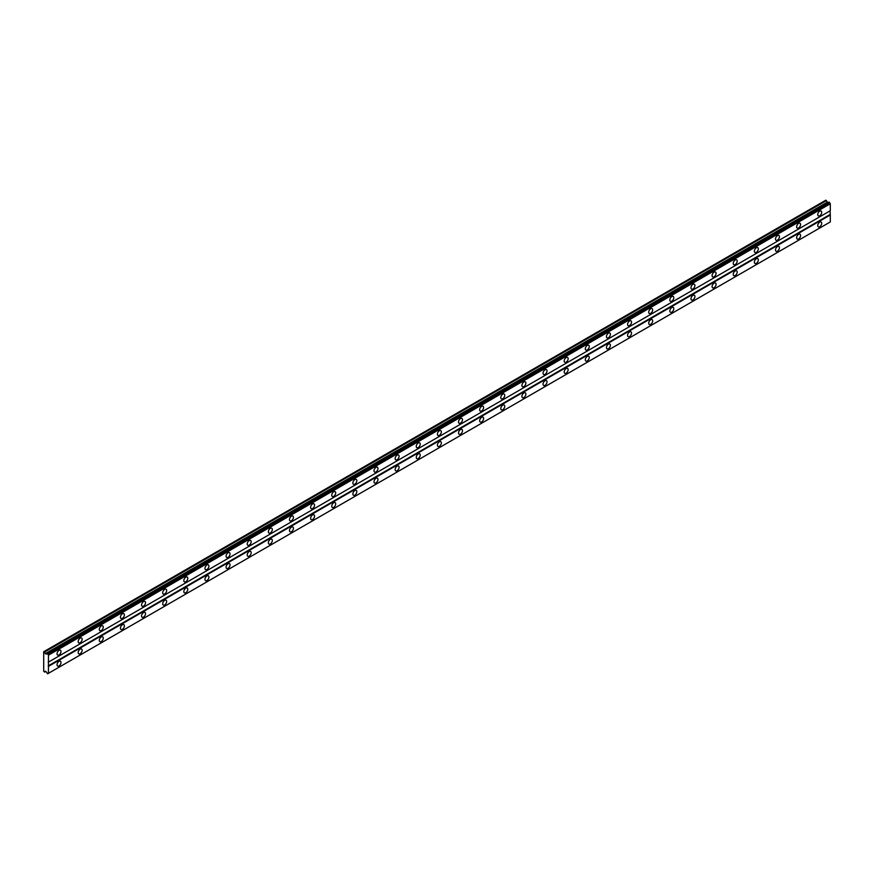 <?xml version="1.0" encoding="UTF-8"?>
<svg xmlns="http://www.w3.org/2000/svg" width="874" height="874" viewBox="0 0 874 874"><rect width="100%" height="100%" fill="white"/><g stroke="black" fill="none" stroke-linecap="round" stroke-linejoin="round"><path stroke-width="1.31" d="M819.736 215.747A2.797 1.617 120 0 0 821.56 213.278A2.797 1.617 120 0 0 821.134 211.027A2.797 1.617 120 0 0 819.736 211.169A2.797 1.617 120 0 0 817.9 213.638A2.797 1.617 120 0 0 818.337 215.878A2.797 1.617 120 0 0 819.736 215.747M59.017 654.943A2.797 1.617 120 0 0 60.852 652.474A2.797 1.617 120 0 0 60.426 650.223A2.797 1.617 120 0 0 59.017 650.365A2.797 1.617 120 0 0 57.192 652.834A2.797 1.617 120 0 0 57.618 655.074A2.797 1.617 120 0 0 59.017 654.943M80.146 642.74A2.797 1.617 120 0 0 81.981 640.271A2.797 1.617 120 0 0 81.555 638.02A2.797 1.617 120 0 0 80.146 638.162A2.797 1.617 120 0 0 78.321 640.631A2.797 1.617 120 0 0 78.747 642.882A2.797 1.617 120 0 0 80.146 642.74M101.286 630.536A2.797 1.617 120 0 0 103.11 628.067A2.797 1.617 120 0 0 102.684 625.828A2.797 1.617 120 0 0 101.286 625.959A2.797 1.617 120 0 0 99.45 628.428A2.797 1.617 120 0 0 99.876 630.678A2.797 1.617 120 0 0 101.286 630.536M122.415 618.333A2.797 1.617 120 0 0 124.239 615.875A2.797 1.617 120 0 0 123.813 613.624A2.797 1.617 120 0 0 122.415 613.766A2.797 1.617 120 0 0 120.579 616.236A2.797 1.617 120 0 0 121.016 618.475A2.797 1.617 120 0 0 122.415 618.333M143.544 606.141A2.797 1.617 120 0 0 145.379 603.672A2.797 1.617 120 0 0 144.942 601.421A2.797 1.617 120 0 0 143.544 601.563A2.797 1.617 120 0 0 141.708 604.032A2.797 1.617 120 0 0 142.145 606.272A2.797 1.617 120 0 0 143.544 606.141M164.673 593.938A2.797 1.617 120 0 0 166.508 591.469A2.797 1.617 120 0 0 166.071 589.229A2.797 1.617 120 0 0 164.673 589.36A2.797 1.617 120 0 0 162.848 591.829A2.797 1.617 120 0 0 163.274 594.08A2.797 1.617 120 0 0 164.673 593.938M185.801 581.734A2.797 1.617 120 0 0 187.637 579.265A2.797 1.617 120 0 0 187.211 577.026A2.797 1.617 120 0 0 185.801 577.168A2.797 1.617 120 0 0 183.977 579.637A2.797 1.617 120 0 0 184.403 581.876A2.797 1.617 120 0 0 185.801 581.734M206.941 569.542A2.797 1.617 120 0 0 208.766 567.073A2.797 1.617 120 0 0 208.34 564.822A2.797 1.617 120 0 0 206.941 564.965A2.797 1.617 120 0 0 205.106 567.434A2.797 1.617 120 0 0 205.532 569.673A2.797 1.617 120 0 0 206.941 569.542M228.07 557.339A2.797 1.617 120 0 0 229.895 554.87A2.797 1.617 120 0 0 229.469 552.63A2.797 1.617 120 0 0 228.07 552.761A2.797 1.617 120 0 0 226.235 555.23A2.797 1.617 120 0 0 226.672 557.481A2.797 1.617 120 0 0 228.07 557.339M249.199 545.136A2.797 1.617 120 0 0 251.024 542.667A2.797 1.617 120 0 0 250.598 540.427A2.797 1.617 120 0 0 249.199 540.569A2.797 1.617 120 0 0 247.364 543.038A2.797 1.617 120 0 0 247.801 545.278A2.797 1.617 120 0 0 249.199 545.136M270.328 532.943A2.797 1.617 120 0 0 272.164 530.474A2.797 1.617 120 0 0 271.727 528.224A2.797 1.617 120 0 0 270.328 528.366A2.797 1.617 120 0 0 268.504 530.835A2.797 1.617 120 0 0 268.93 533.074A2.797 1.617 120 0 0 270.328 532.943M291.457 520.74A2.797 1.617 120 0 0 293.293 518.271A2.797 1.617 120 0 0 292.866 516.021A2.797 1.617 120 0 0 291.457 516.163A2.797 1.617 120 0 0 289.633 518.632A2.797 1.617 120 0 0 290.059 520.882A2.797 1.617 120 0 0 291.457 520.74M312.586 508.537A2.797 1.617 120 0 0 314.422 506.068A2.797 1.617 120 0 0 313.995 503.828A2.797 1.617 120 0 0 312.586 503.97A2.797 1.617 120 0 0 310.762 506.428A2.797 1.617 120 0 0 311.188 508.679A2.797 1.617 120 0 0 312.586 508.537M333.726 496.345A2.797 1.617 120 0 0 335.55 493.876A2.797 1.617 120 0 0 335.124 491.625A2.797 1.617 120 0 0 333.726 491.767A2.797 1.617 120 0 0 331.891 494.236A2.797 1.617 120 0 0 332.317 496.476A2.797 1.617 120 0 0 333.726 496.345M354.855 484.141A2.797 1.617 120 0 0 356.679 481.672A2.797 1.617 120 0 0 356.253 479.422A2.797 1.617 120 0 0 354.855 479.564A2.797 1.617 120 0 0 353.02 482.033A2.797 1.617 120 0 0 353.457 484.283A2.797 1.617 120 0 0 354.855 484.141M375.984 471.938A2.797 1.617 120 0 0 377.819 469.469A2.797 1.617 120 0 0 377.382 467.229A2.797 1.617 120 0 0 375.984 467.361A2.797 1.617 120 0 0 374.159 469.83A2.797 1.617 120 0 0 374.585 472.08A2.797 1.617 120 0 0 375.984 471.938M397.113 459.746A2.797 1.617 120 0 0 398.948 457.277A2.797 1.617 120 0 0 398.511 455.026A2.797 1.617 120 0 0 397.113 455.168A2.797 1.617 120 0 0 395.288 457.637A2.797 1.617 120 0 0 395.714 459.877A2.797 1.617 120 0 0 397.113 459.746M418.242 447.543A2.797 1.617 120 0 0 420.077 445.074A2.797 1.617 120 0 0 419.651 442.823A2.797 1.617 120 0 0 418.242 442.965A2.797 1.617 120 0 0 416.417 445.434A2.797 1.617 120 0 0 416.843 447.685A2.797 1.617 120 0 0 418.242 447.543M439.382 435.339A2.797 1.617 120 0 0 441.206 432.87A2.797 1.617 120 0 0 440.78 430.631A2.797 1.617 120 0 0 439.382 430.762A2.797 1.617 120 0 0 437.546 433.231A2.797 1.617 120 0 0 437.972 435.481A2.797 1.617 120 0 0 439.382 435.339M460.511 423.136A2.797 1.617 120 0 0 462.335 420.667A2.797 1.617 120 0 0 461.909 418.428A2.797 1.617 120 0 0 460.511 418.57A2.797 1.617 120 0 0 458.675 421.039A2.797 1.617 120 0 0 459.112 423.278A2.797 1.617 120 0 0 460.511 423.136M481.64 410.944A2.797 1.617 120 0 0 483.464 408.475A2.797 1.617 120 0 0 483.038 406.224A2.797 1.617 120 0 0 481.64 406.366A2.797 1.617 120 0 0 479.804 408.835A2.797 1.617 120 0 0 480.241 411.075A2.797 1.617 120 0 0 481.64 410.944M502.769 398.741A2.797 1.617 120 0 0 504.604 396.272A2.797 1.617 120 0 0 504.167 394.032A2.797 1.617 120 0 0 502.769 394.163A2.797 1.617 120 0 0 500.944 396.632A2.797 1.617 120 0 0 501.37 398.883A2.797 1.617 120 0 0 502.769 398.741M523.897 386.537A2.797 1.617 120 0 0 525.733 384.068A2.797 1.617 120 0 0 525.307 381.829A2.797 1.617 120 0 0 523.897 381.971A2.797 1.617 120 0 0 522.073 384.44A2.797 1.617 120 0 0 522.499 386.679A2.797 1.617 120 0 0 523.897 386.537M545.037 374.345A2.797 1.617 120 0 0 546.862 371.876A2.797 1.617 120 0 0 546.436 369.626A2.797 1.617 120 0 0 545.037 369.768A2.797 1.617 120 0 0 543.202 372.237A2.797 1.617 120 0 0 543.628 374.476A2.797 1.617 120 0 0 545.037 374.345M566.166 362.142A2.797 1.617 120 0 0 567.991 359.673A2.797 1.617 120 0 0 567.565 357.433A2.797 1.617 120 0 0 566.166 357.564A2.797 1.617 120 0 0 564.331 360.033A2.797 1.617 120 0 0 564.757 362.284A2.797 1.617 120 0 0 566.166 362.142M587.295 349.939A2.797 1.617 120 0 0 589.12 347.47A2.797 1.617 120 0 0 588.694 345.23A2.797 1.617 120 0 0 587.295 345.372A2.797 1.617 120 0 0 585.46 347.841A2.797 1.617 120 0 0 585.897 350.081A2.797 1.617 120 0 0 587.295 349.939M608.424 337.746A2.797 1.617 120 0 0 610.26 335.277A2.797 1.617 120 0 0 609.823 333.027A2.797 1.617 120 0 0 608.424 333.169A2.797 1.617 120 0 0 606.6 335.638A2.797 1.617 120 0 0 607.026 337.877A2.797 1.617 120 0 0 608.424 337.746M629.553 325.543A2.797 1.617 120 0 0 631.389 323.074A2.797 1.617 120 0 0 630.952 320.824A2.797 1.617 120 0 0 629.553 320.966A2.797 1.617 120 0 0 627.729 323.435A2.797 1.617 120 0 0 628.155 325.685A2.797 1.617 120 0 0 629.553 325.543M650.682 313.34A2.797 1.617 120 0 0 652.517 310.871A2.797 1.617 120 0 0 652.091 308.631A2.797 1.617 120 0 0 650.682 308.762A2.797 1.617 120 0 0 648.858 311.231A2.797 1.617 120 0 0 649.284 313.482A2.797 1.617 120 0 0 650.682 313.34M671.822 301.148A2.797 1.617 120 0 0 673.646 298.679A2.797 1.617 120 0 0 673.22 296.428A2.797 1.617 120 0 0 671.822 296.57A2.797 1.617 120 0 0 669.987 299.039A2.797 1.617 120 0 0 670.413 301.279A2.797 1.617 120 0 0 671.822 301.148M692.951 288.944A2.797 1.617 120 0 0 694.775 286.475A2.797 1.617 120 0 0 694.349 284.225A2.797 1.617 120 0 0 692.951 284.367A2.797 1.617 120 0 0 691.115 286.836A2.797 1.617 120 0 0 691.553 289.086A2.797 1.617 120 0 0 692.951 288.944M714.08 276.741A2.797 1.617 120 0 0 715.915 274.272A2.797 1.617 120 0 0 715.478 272.033A2.797 1.617 120 0 0 714.08 272.164A2.797 1.617 120 0 0 712.244 274.633A2.797 1.617 120 0 0 712.681 276.883A2.797 1.617 120 0 0 714.08 276.741M735.209 264.538A2.797 1.617 120 0 0 737.044 262.069A2.797 1.617 120 0 0 736.607 259.829A2.797 1.617 120 0 0 735.209 259.971A2.797 1.617 120 0 0 733.384 262.44A2.797 1.617 120 0 0 733.81 264.68A2.797 1.617 120 0 0 735.209 264.538M756.338 252.346A2.797 1.617 120 0 0 758.173 249.877A2.797 1.617 120 0 0 757.747 247.626A2.797 1.617 120 0 0 756.338 247.768A2.797 1.617 120 0 0 754.513 250.237A2.797 1.617 120 0 0 754.939 252.477A2.797 1.617 120 0 0 756.338 252.346M777.478 240.142A2.797 1.617 120 0 0 779.302 237.673A2.797 1.617 120 0 0 778.876 235.434A2.797 1.617 120 0 0 777.478 235.565A2.797 1.617 120 0 0 775.642 238.034A2.797 1.617 120 0 0 776.068 240.284A2.797 1.617 120 0 0 777.478 240.142M798.607 227.939A2.797 1.617 120 0 0 800.431 225.47A2.797 1.617 120 0 0 800.005 223.231A2.797 1.617 120 0 0 798.607 223.373A2.797 1.617 120 0 0 796.771 225.842A2.797 1.617 120 0 0 797.208 228.081A2.797 1.617 120 0 0 798.607 227.939M819.736 226.727A2.797 1.617 120 0 0 821.56 224.257A2.797 1.617 120 0 0 821.134 222.007A2.797 1.617 120 0 0 819.736 222.149A2.797 1.617 120 0 0 817.9 224.618A2.797 1.617 120 0 0 818.337 226.858A2.797 1.617 120 0 0 819.736 226.727M59.017 665.922A2.797 1.617 120 0 0 60.852 663.453A2.797 1.617 120 0 0 60.426 661.203A2.797 1.617 120 0 0 59.017 661.345A2.797 1.617 120 0 0 57.192 663.814A2.797 1.617 120 0 0 57.618 666.054A2.797 1.617 120 0 0 59.017 665.922M80.146 653.719A2.797 1.617 120 0 0 81.981 651.25A2.797 1.617 120 0 0 81.555 649A2.797 1.617 120 0 0 80.146 649.142A2.797 1.617 120 0 0 78.321 651.611A2.797 1.617 120 0 0 78.747 653.861A2.797 1.617 120 0 0 80.146 653.719M101.286 641.516A2.797 1.617 120 0 0 103.11 639.047A2.797 1.617 120 0 0 102.684 636.807A2.797 1.617 120 0 0 101.286 636.938A2.797 1.617 120 0 0 99.45 639.407A2.797 1.617 120 0 0 99.876 641.658A2.797 1.617 120 0 0 101.286 641.516M122.415 629.324A2.797 1.617 120 0 0 124.239 626.855A2.797 1.617 120 0 0 123.813 624.604A2.797 1.617 120 0 0 122.415 624.746A2.797 1.617 120 0 0 120.579 627.215A2.797 1.617 120 0 0 121.016 629.455A2.797 1.617 120 0 0 122.415 629.324M143.544 617.12A2.797 1.617 120 0 0 145.379 614.651A2.797 1.617 120 0 0 144.942 612.401A2.797 1.617 120 0 0 143.544 612.543A2.797 1.617 120 0 0 141.708 615.012A2.797 1.617 120 0 0 142.145 617.263A2.797 1.617 120 0 0 143.544 617.12M164.673 604.917A2.797 1.617 120 0 0 166.508 602.448A2.797 1.617 120 0 0 166.071 600.209A2.797 1.617 120 0 0 164.673 600.34A2.797 1.617 120 0 0 162.848 602.809A2.797 1.617 120 0 0 163.274 605.059A2.797 1.617 120 0 0 164.673 604.917M185.801 592.714A2.797 1.617 120 0 0 187.637 590.245A2.797 1.617 120 0 0 187.211 588.005A2.797 1.617 120 0 0 185.801 588.147A2.797 1.617 120 0 0 183.977 590.616A2.797 1.617 120 0 0 184.403 592.856A2.797 1.617 120 0 0 185.801 592.714M206.941 580.522A2.797 1.617 120 0 0 208.766 578.053A2.797 1.617 120 0 0 208.34 575.802A2.797 1.617 120 0 0 206.941 575.944A2.797 1.617 120 0 0 205.106 578.413A2.797 1.617 120 0 0 205.532 580.653A2.797 1.617 120 0 0 206.941 580.522M228.07 568.319A2.797 1.617 120 0 0 229.895 565.849A2.797 1.617 120 0 0 229.469 563.61A2.797 1.617 120 0 0 228.07 563.741A2.797 1.617 120 0 0 226.235 566.21A2.797 1.617 120 0 0 226.672 568.461A2.797 1.617 120 0 0 228.07 568.319M249.199 556.115A2.797 1.617 120 0 0 251.024 553.646A2.797 1.617 120 0 0 250.598 551.407A2.797 1.617 120 0 0 249.199 551.549A2.797 1.617 120 0 0 247.364 554.018A2.797 1.617 120 0 0 247.801 556.257A2.797 1.617 120 0 0 249.199 556.115M270.328 543.923A2.797 1.617 120 0 0 272.164 541.454A2.797 1.617 120 0 0 271.727 539.203A2.797 1.617 120 0 0 270.328 539.345A2.797 1.617 120 0 0 268.504 541.814A2.797 1.617 120 0 0 268.93 544.054A2.797 1.617 120 0 0 270.328 543.923M291.457 531.72A2.797 1.617 120 0 0 293.293 529.251A2.797 1.617 120 0 0 292.866 527.011A2.797 1.617 120 0 0 291.457 527.142A2.797 1.617 120 0 0 289.633 529.611A2.797 1.617 120 0 0 290.059 531.862A2.797 1.617 120 0 0 291.457 531.72M312.586 519.517A2.797 1.617 120 0 0 314.422 517.047A2.797 1.617 120 0 0 313.995 514.808A2.797 1.617 120 0 0 312.586 514.95A2.797 1.617 120 0 0 310.762 517.419A2.797 1.617 120 0 0 311.188 519.659A2.797 1.617 120 0 0 312.586 519.517M333.726 507.324A2.797 1.617 120 0 0 335.55 504.855A2.797 1.617 120 0 0 335.124 502.605A2.797 1.617 120 0 0 333.726 502.747A2.797 1.617 120 0 0 331.891 505.216A2.797 1.617 120 0 0 332.317 507.455A2.797 1.617 120 0 0 333.726 507.324M354.855 495.121A2.797 1.617 120 0 0 356.679 492.652A2.797 1.617 120 0 0 356.253 490.401A2.797 1.617 120 0 0 354.855 490.543A2.797 1.617 120 0 0 353.02 493.012A2.797 1.617 120 0 0 353.457 495.263A2.797 1.617 120 0 0 354.855 495.121M375.984 482.918A2.797 1.617 120 0 0 377.819 480.449A2.797 1.617 120 0 0 377.382 478.209A2.797 1.617 120 0 0 375.984 478.34A2.797 1.617 120 0 0 374.159 480.809A2.797 1.617 120 0 0 374.585 483.06A2.797 1.617 120 0 0 375.984 482.918M397.113 470.725A2.797 1.617 120 0 0 398.948 468.256A2.797 1.617 120 0 0 398.511 466.006A2.797 1.617 120 0 0 397.113 466.148A2.797 1.617 120 0 0 395.288 468.617A2.797 1.617 120 0 0 395.714 470.857A2.797 1.617 120 0 0 397.113 470.725M418.242 458.522A2.797 1.617 120 0 0 420.077 456.053A2.797 1.617 120 0 0 419.651 453.803A2.797 1.617 120 0 0 418.242 453.945A2.797 1.617 120 0 0 416.417 456.414A2.797 1.617 120 0 0 416.843 458.664A2.797 1.617 120 0 0 418.242 458.522M439.382 446.319A2.797 1.617 120 0 0 441.206 443.85A2.797 1.617 120 0 0 440.78 441.61A2.797 1.617 120 0 0 439.382 441.741A2.797 1.617 120 0 0 437.546 444.211A2.797 1.617 120 0 0 437.972 446.461A2.797 1.617 120 0 0 439.382 446.319M460.511 434.116A2.797 1.617 120 0 0 462.335 431.647A2.797 1.617 120 0 0 461.909 429.407A2.797 1.617 120 0 0 460.511 429.549A2.797 1.617 120 0 0 458.675 432.018A2.797 1.617 120 0 0 459.112 434.258A2.797 1.617 120 0 0 460.511 434.116M481.64 421.923A2.797 1.617 120 0 0 483.464 419.454A2.797 1.617 120 0 0 483.038 417.204A2.797 1.617 120 0 0 481.64 417.346A2.797 1.617 120 0 0 479.804 419.815A2.797 1.617 120 0 0 480.241 422.055A2.797 1.617 120 0 0 481.64 421.923M502.769 409.72A2.797 1.617 120 0 0 504.604 407.251A2.797 1.617 120 0 0 504.167 405.012A2.797 1.617 120 0 0 502.769 405.143A2.797 1.617 120 0 0 500.944 407.612A2.797 1.617 120 0 0 501.37 409.862A2.797 1.617 120 0 0 502.769 409.72M523.897 397.517A2.797 1.617 120 0 0 525.733 395.048A2.797 1.617 120 0 0 525.307 392.808A2.797 1.617 120 0 0 523.897 392.95A2.797 1.617 120 0 0 522.073 395.419A2.797 1.617 120 0 0 522.499 397.659A2.797 1.617 120 0 0 523.897 397.517M545.037 385.325A2.797 1.617 120 0 0 546.862 382.856A2.797 1.617 120 0 0 546.436 380.605A2.797 1.617 120 0 0 545.037 380.747A2.797 1.617 120 0 0 543.202 383.216A2.797 1.617 120 0 0 543.628 385.456A2.797 1.617 120 0 0 545.037 385.325M566.166 373.122A2.797 1.617 120 0 0 567.991 370.652A2.797 1.617 120 0 0 567.565 368.413A2.797 1.617 120 0 0 566.166 368.544A2.797 1.617 120 0 0 564.331 371.013A2.797 1.617 120 0 0 564.757 373.264A2.797 1.617 120 0 0 566.166 373.122M587.295 360.918A2.797 1.617 120 0 0 589.12 358.449A2.797 1.617 120 0 0 588.694 356.21A2.797 1.617 120 0 0 587.295 356.352A2.797 1.617 120 0 0 585.46 358.821A2.797 1.617 120 0 0 585.897 361.06A2.797 1.617 120 0 0 587.295 360.918M608.424 348.726A2.797 1.617 120 0 0 610.26 346.257A2.797 1.617 120 0 0 609.823 344.006A2.797 1.617 120 0 0 608.424 344.148A2.797 1.617 120 0 0 606.6 346.617A2.797 1.617 120 0 0 607.026 348.857A2.797 1.617 120 0 0 608.424 348.726M629.553 336.523A2.797 1.617 120 0 0 631.389 334.054A2.797 1.617 120 0 0 630.952 331.803A2.797 1.617 120 0 0 629.553 331.945A2.797 1.617 120 0 0 627.729 334.414A2.797 1.617 120 0 0 628.155 336.665A2.797 1.617 120 0 0 629.553 336.523M650.682 324.32A2.797 1.617 120 0 0 652.517 321.851A2.797 1.617 120 0 0 652.091 319.611A2.797 1.617 120 0 0 650.682 319.742A2.797 1.617 120 0 0 648.858 322.211A2.797 1.617 120 0 0 649.284 324.462A2.797 1.617 120 0 0 650.682 324.32M671.822 312.127A2.797 1.617 120 0 0 673.646 309.658A2.797 1.617 120 0 0 673.22 307.408A2.797 1.617 120 0 0 671.822 307.55A2.797 1.617 120 0 0 669.987 310.019A2.797 1.617 120 0 0 670.413 312.258A2.797 1.617 120 0 0 671.822 312.127M692.951 299.924A2.797 1.617 120 0 0 694.775 297.455A2.797 1.617 120 0 0 694.349 295.204A2.797 1.617 120 0 0 692.951 295.346A2.797 1.617 120 0 0 691.115 297.816A2.797 1.617 120 0 0 691.553 300.066A2.797 1.617 120 0 0 692.951 299.924M714.08 287.721A2.797 1.617 120 0 0 715.915 285.252A2.797 1.617 120 0 0 715.478 283.012A2.797 1.617 120 0 0 714.08 283.143A2.797 1.617 120 0 0 712.244 285.612A2.797 1.617 120 0 0 712.681 287.863A2.797 1.617 120 0 0 714.08 287.721M735.209 275.518A2.797 1.617 120 0 0 737.044 273.059A2.797 1.617 120 0 0 736.607 270.809A2.797 1.617 120 0 0 735.209 270.951A2.797 1.617 120 0 0 733.384 273.42A2.797 1.617 120 0 0 733.81 275.66A2.797 1.617 120 0 0 735.209 275.518M756.338 263.325A2.797 1.617 120 0 0 758.173 260.856A2.797 1.617 120 0 0 757.747 258.606A2.797 1.617 120 0 0 756.338 258.748A2.797 1.617 120 0 0 754.513 261.217A2.797 1.617 120 0 0 754.939 263.456A2.797 1.617 120 0 0 756.338 263.325M777.478 251.122A2.797 1.617 120 0 0 779.302 248.653A2.797 1.617 120 0 0 778.876 246.413A2.797 1.617 120 0 0 777.478 246.544A2.797 1.617 120 0 0 775.642 249.014A2.797 1.617 120 0 0 776.068 251.264A2.797 1.617 120 0 0 777.478 251.122M798.607 238.919A2.797 1.617 120 0 0 800.431 236.45A2.797 1.617 120 0 0 800.005 234.21A2.797 1.617 120 0 0 798.607 234.352A2.797 1.617 120 0 0 796.771 236.821A2.797 1.617 120 0 0 797.208 239.061A2.797 1.617 120 0 0 798.607 238.919M43.7 651.731L43.7 671.254L44.65 672.106L45.306 671.177L46.06 671.614L47.6 673.81L48.452 673.319L48.452 655.161L47.6 653.686L46.06 654.102L43.7 651.731M47.196 653.446L829.044 202.058L830.3 203.773L830.3 210.71L48.452 662.11M48.452 673.319L830.3 221.92L830.3 214.982L830.038 210.863L48.19 662.263M829.918 222.149L48.07 673.537M829.535 222.367L47.688 673.767M43.962 651.578L825.81 200.19L827.907 202.713M48.452 655.161L830.3 203.773M830.038 214.523L48.19 665.922M48.452 666.37L830.3 214.982M45.787 671.451L44.65 672.106M44.65 651.982L826.498 200.583M827.154 202.276L45.306 653.665M48.07 654.495L829.918 203.096M47.688 653.828L829.535 202.44M47.6 653.686L829.448 202.287"/></g></svg>
